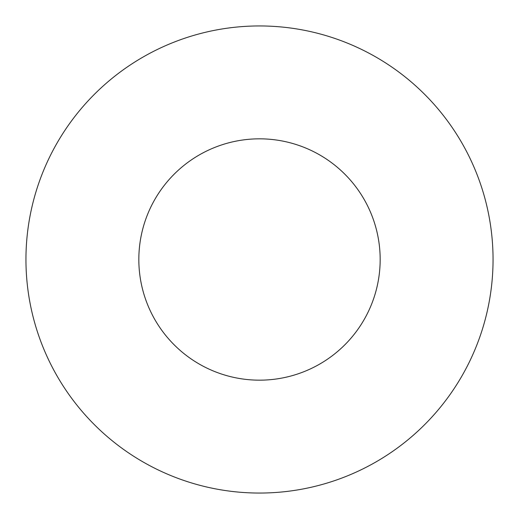 <?xml version="1.0" encoding="UTF-8"?>
<svg xmlns="http://www.w3.org/2000/svg" width="519" height="519" viewBox="0 0 519 519"><rect width="100%" height="100%" fill="white"/><g stroke="black" fill="none" stroke-linecap="round" stroke-linejoin="round"><path stroke-width="0.78" d="M380.168 259.5A120.668 120.668 0 0 0 259.5 138.833A120.668 120.668 0 0 0 138.833 259.5A120.668 120.668 0 0 0 259.5 380.168A120.668 120.668 0 0 0 380.168 259.5M493.05 259.5A233.55 233.55 0 0 0 259.5 25.95A233.55 233.55 0 0 0 25.95 259.5A233.55 233.55 0 0 0 259.5 493.05A233.55 233.55 0 0 0 493.05 259.5"/></g></svg>
